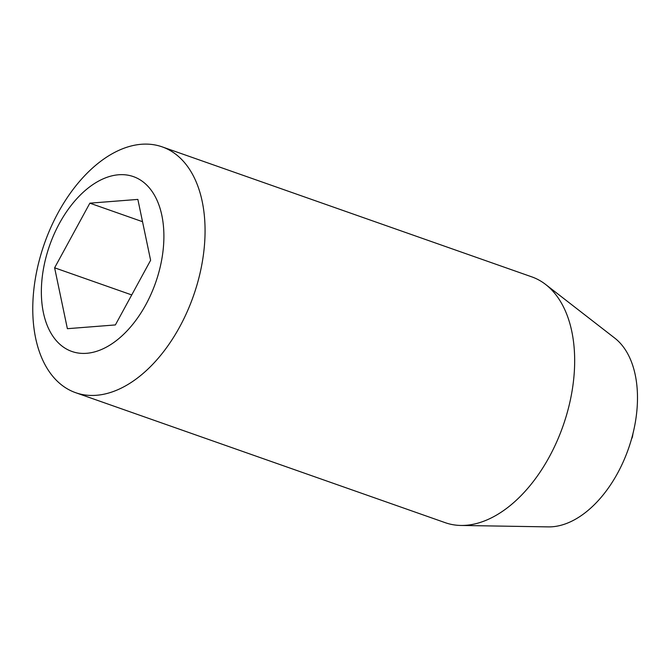<?xml version="1.0" encoding="UTF-8"?>
<svg xmlns="http://www.w3.org/2000/svg" width="671" height="671" viewBox="0 0 671 671"><rect width="100%" height="100%" fill="white"/><g stroke="black" fill="none" stroke-linecap="round" stroke-linejoin="round"><path stroke-width="1.01" d="M632.971 433.525A94.787 92.12 58.5 0 1 632.409 437.014A91.482 52.523 165.9 0 1 631.47 439.178M142.529 221.698L89.855 203.17L137.857 199.413L150.614 260.289L115.378 324.932L67.377 328.689L54.619 267.804L89.855 203.17M131.734 294.93L54.619 267.804M162.147 146.857L531.759 276.855A130.3 78.96 109.4 0 1 545.649 284.479L614.762 338.109A102.076 61.858 109.4 0 1 617.605 473.181A102.076 61.858 109.4 0 1 548.366 526.886L460.893 525.452A130.3 78.96 109.4 0 1 445.292 522.701L75.68 392.703A130.3 78.96 109.4 0 1 44.42 243.581A130.3 78.96 109.4 0 1 162.147 146.857A130.3 78.96 109.4 0 1 179.677 326.903A130.3 78.96 109.4 0 1 75.68 392.703M145.833 304.684A92.69 56.171 109.4 0 1 43.405 312.703A92.69 56.171 109.4 0 1 118.608 174.77A92.69 56.171 109.4 0 1 145.833 304.684M545.649 284.479A130.3 78.96 109.4 0 1 549.289 456.901A130.3 78.96 109.4 0 1 460.893 525.452"/></g></svg>
